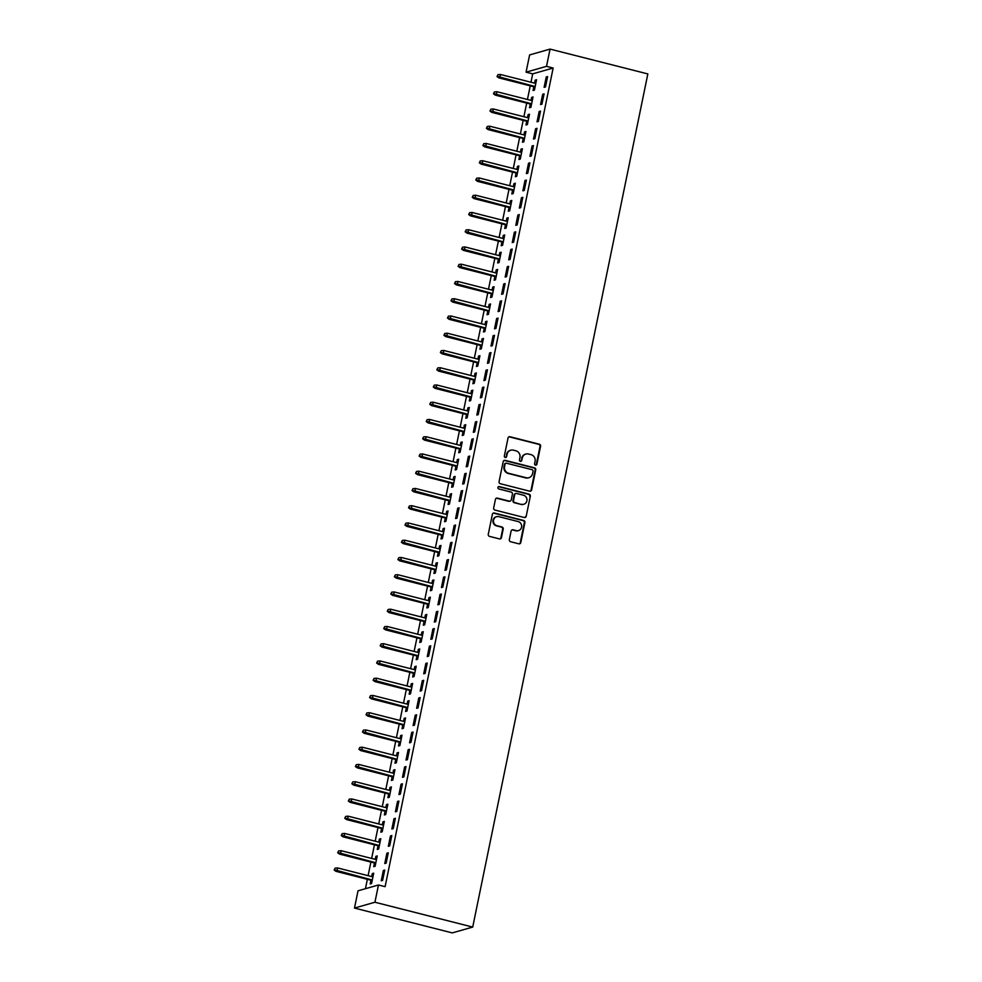 <?xml version="1.0" encoding="UTF-8"?>
<svg xmlns="http://www.w3.org/2000/svg" width="982" height="982" viewBox="0 0 982 982"><rect width="100%" height="100%" fill="white"/><g stroke="black" fill="none" stroke-linecap="round" stroke-linejoin="round"><path stroke-width="1.47" d="M535.497 465.173A1.228 1.154 74.1 0 0 536.872 464.277L540.566 446.294A1.755 1.657 74.1 0 0 539.29 444.183L510.002 436.745A1.755 1.657 74.1 0 0 508.025 438.033L504.343 456.016A1.228 1.154 74.1 0 0 505.816 457.489A1.228 1.154 74.1 0 0 506.614 456.593L507.093 454.273A5.597 5.303 74.1 0 1 513.414 450.173L515.857 450.787A5.597 5.303 74.1 0 1 519.944 457.526L519.466 459.858A1.228 1.154 74.1 0 0 520.939 461.331A1.228 1.154 74.1 0 0 521.749 460.435L522.228 458.115A5.597 5.303 74.1 0 1 528.537 454.015L530.98 454.629A5.597 5.303 74.1 0 1 535.08 461.368L534.601 463.7A1.228 1.154 74.1 0 0 535.497 465.173M535.779 465.21A1.228 1.154 74.1 0 0 536.319 464.437L540.014 446.454A1.755 1.657 74.1 0 0 538.737 444.343L509.449 436.904A1.755 1.657 74.1 0 0 508.909 436.867M505.521 457.526A1.228 1.154 74.1 0 0 506.061 456.753L507.093 454.273M520.656 461.368A1.228 1.154 74.1 0 0 521.197 460.595L522.228 458.115M509.339 539.634A1.755 1.657 74.1 0 0 510.615 541.733L518.84 543.819A1.755 1.657 74.1 0 0 520.804 542.543L524.904 522.571A1.755 1.657 74.1 0 0 523.627 520.46L494.351 513.021A1.755 1.657 74.1 0 0 492.375 514.298L488.275 534.282A1.755 1.657 74.1 0 0 489.552 536.393L499.47 538.909A1.755 1.657 74.1 0 0 501.446 537.633L503.201 529.077A1.755 1.657 74.1 0 0 501.925 526.966L497.002 525.726A4.677 4.431 74.1 0 1 496.659 516.692A4.677 4.431 74.1 0 1 498.868 516.667L518.14 521.565A4.677 4.431 74.1 0 1 518.496 530.587A4.677 4.431 74.1 0 1 516.287 530.624L513.07 529.801A1.755 1.657 74.1 0 0 511.094 531.078L509.339 539.634M385.104 886.672L553.148 68.028L546.52 66.346L526.07 72.165L529.617 54.918L550.055 49.1L647.838 73.932L472.71 927.082L374.928 902.237L378.475 884.991L385.104 886.672M550.055 49.1L546.52 66.346M529.642 491.172A1.755 1.657 74.1 0 0 531.618 489.883L535.718 469.912A1.755 1.657 74.1 0 0 534.441 467.8L505.153 460.362A1.755 1.657 74.1 0 0 503.189 461.65L499.077 481.622A1.755 1.657 74.1 0 0 500.366 483.733L529.642 491.172M530.317 496.241L526.217 516.213A1.755 1.657 74.1 0 1 524.241 517.502L494.953 510.063A1.755 1.657 74.1 0 1 493.676 507.952L495.431 499.408A1.755 1.657 74.1 0 1 497.408 498.12L509.277 501.139A1.755 1.657 74.1 0 0 511.254 499.863L512.42 494.192A1.755 1.657 74.1 0 0 511.143 492.08L498.782 488.938A1.228 1.154 74.1 0 1 498.684 486.581A1.228 1.154 74.1 0 1 499.261 486.569L529.04 494.13A1.755 1.657 74.1 0 1 530.317 496.241L526.217 516.213M378.475 884.991L358.025 890.809L354.49 908.068L452.272 932.9L472.71 927.082M388.283 852.806L386.896 853.198L384.772 863.546L386.159 863.153L388.283 852.806M374.486 862.969L373.725 866.689L375.112 866.296L377.235 855.948L375.848 856.341L375.234 859.36M395.365 818.301L393.978 818.693L391.855 829.041L393.242 828.648L395.365 818.301M381.568 828.477L380.807 832.196L382.194 831.803L384.318 821.455L382.931 821.848L382.317 824.855M402.448 783.808L401.061 784.201L398.938 794.548L400.325 794.156L402.448 783.808M388.651 793.972L387.89 797.691L389.277 797.298L391.401 786.95L390.014 787.343L389.4 790.363M409.531 749.303L408.144 749.696L406.02 760.056L407.407 759.663L409.531 749.303M395.734 759.479L394.973 763.198L396.347 762.805L398.483 752.457L397.096 752.85L396.483 755.858M416.613 714.81L415.226 715.203L413.103 725.551L414.49 725.158L416.613 714.81M402.816 724.974L402.055 728.693L403.43 728.3L405.554 717.952L404.179 718.345L403.553 721.365M423.684 680.305L422.309 680.71L420.186 691.058L421.56 690.665L423.684 680.305M409.899 690.481L409.138 694.2L410.513 693.808L412.636 683.46L411.262 683.853L410.636 686.86M430.767 645.812L429.392 646.205L427.268 656.553L428.643 656.16L430.767 645.812M416.982 655.976L416.221 659.708L417.596 659.303L419.719 648.955L418.344 649.347L417.718 652.367M437.849 611.32L436.474 611.712L434.351 622.06L435.726 621.667L437.849 611.32M424.064 621.483L423.303 625.203L424.678 624.81L426.802 614.462L425.427 614.855L424.801 617.862M444.932 576.815L443.557 577.207L441.434 587.555L442.808 587.162L444.932 576.815M431.147 586.978L430.374 590.71L431.761 590.317L433.884 579.957L432.51 580.35L431.884 583.369M452.015 542.322L450.64 542.715L448.516 553.062L449.891 552.67L452.015 542.322M438.23 552.485L437.456 556.205L438.844 555.812L440.967 545.464L439.58 545.857L438.966 548.877M459.097 507.817L457.71 508.21L455.587 518.557L456.974 518.165L459.097 507.817M445.3 517.993L444.539 521.712L445.926 521.319L448.05 510.971L446.663 511.364L446.049 514.372M466.18 473.324L464.793 473.717L462.669 484.065L464.056 483.672L466.18 473.324M452.383 483.488L451.622 487.207L453.009 486.814L455.132 476.466L453.745 476.859L453.132 479.879M473.263 438.819L471.876 439.212L469.752 449.56L471.139 449.167L473.263 438.819M459.466 448.995L458.704 452.714L460.092 452.321L462.215 441.974L460.828 442.366L460.214 445.374M480.345 404.326L478.958 404.719L476.835 415.067L478.222 414.674L480.345 404.326M466.548 414.49L465.787 418.209L467.162 417.816L469.298 407.469L467.911 407.861L467.297 410.881M487.428 369.821L486.041 370.214L483.917 380.574L485.304 380.181L487.428 369.821M473.631 379.997L472.87 383.717L474.245 383.324L476.368 372.976L474.993 373.369L474.38 376.376M494.511 335.328L493.124 335.721L491 346.069L492.375 345.676L494.511 335.328M480.714 345.492L479.952 349.211L481.327 348.819L483.451 338.471L482.076 338.864L481.45 341.883M501.581 300.836L500.206 301.228L498.083 311.576L499.457 311.184L501.581 300.836M487.796 310.999L487.035 314.719L488.41 314.326L490.534 303.978L489.159 304.371L488.533 307.378M508.664 266.331L507.289 266.723L505.165 277.071L506.54 276.679L508.664 266.331M494.879 276.494L494.118 280.226L495.493 279.821L497.616 269.473L496.241 269.866L495.615 272.886M515.746 231.838L514.372 232.231L512.248 242.579L513.623 242.186L515.746 231.838M501.962 242.002L501.188 245.721L502.575 245.328L504.699 234.98L503.324 235.373L502.698 238.38M522.829 197.333L521.454 197.726L519.331 208.074L520.706 207.681L522.829 197.333M509.044 207.497L508.271 211.228L509.658 210.835L511.782 200.475L510.395 200.868L509.781 203.888M529.912 162.84L528.537 163.233L526.401 173.581L527.788 173.188L529.912 162.84M516.115 173.004L515.354 176.723L516.741 176.33L518.864 165.983L517.477 166.375L516.863 169.395M536.994 128.335L535.607 128.728L533.484 139.076L534.871 138.683L536.994 128.335M523.197 138.511L522.436 142.23L523.823 141.838L525.947 131.49L524.56 131.883L523.946 134.89M544.077 93.842L542.69 94.235L540.566 104.583L541.954 104.19L544.077 93.842M530.28 104.006L529.519 107.725L530.906 107.333L533.03 96.985L531.643 97.378L531.029 100.397M553.148 68.028L532.698 73.859L530.98 82.23M530.243 85.851L527.444 99.489M526.696 103.098L523.897 116.735M523.16 120.344L520.362 133.982M519.613 137.59L516.814 151.228M516.078 154.849L513.279 168.474M512.53 172.095L509.732 185.733M508.995 189.342L506.196 202.979M505.46 206.588L502.661 220.226M501.912 223.847L499.114 237.472M498.377 241.093L495.579 254.731M494.83 258.34L492.031 271.977M491.295 275.586L488.496 289.224M487.747 292.832L484.948 306.47M484.212 310.091L481.413 323.716M480.664 327.337L477.866 340.975M477.129 344.584L474.331 358.221M473.594 361.83L470.795 375.468M470.047 379.089L467.248 392.714M466.511 396.335L463.713 409.973M462.964 413.582L460.165 427.219M459.429 430.828L456.63 444.465M455.881 448.074L453.083 461.712M452.346 465.333L449.547 478.958M448.799 482.579L446 496.217M445.263 499.826L442.465 513.463M441.716 517.072L438.917 530.71M438.181 534.331L435.382 547.956M434.645 551.577L431.847 565.215M431.098 568.823L428.299 582.461M427.563 586.07L424.764 599.707M424.015 603.316L421.217 616.954M420.48 620.575L417.681 634.212M416.933 637.821L414.134 651.459M413.397 655.068L410.599 668.705M409.85 672.314L407.051 685.952M406.315 689.573L403.516 703.198M402.767 706.819L399.969 720.457M399.232 724.065L396.433 737.703M395.697 741.312L392.898 754.949M392.149 758.57L389.351 772.196M388.614 775.817L385.816 789.454M385.067 793.063L382.268 806.701M381.532 810.31L378.733 823.947M377.984 827.556L375.185 841.193M374.449 844.815L371.65 858.44M370.901 862.061L368.103 875.698M367.366 879.307L365.439 888.71M533.827 86.76L533.066 90.479L534.441 90.086L536.565 79.738L535.19 80.131L534.564 83.139M547.612 76.596L546.238 76.989L544.114 87.337L545.489 86.944L547.612 76.596M526.745 121.252L525.984 124.972L527.359 124.579L529.482 114.231L528.107 114.624L527.481 117.644M540.53 111.089L539.155 111.482L537.031 121.829L538.406 121.437L540.53 111.089M519.662 155.757L518.901 159.477L520.276 159.084L522.399 148.736L521.025 149.129L520.399 152.136M533.447 145.582L532.072 145.987L529.949 156.334L531.323 155.942L533.447 145.582M512.579 190.25L511.818 193.97L513.193 193.577L515.317 183.229L513.942 183.622L513.316 186.641M526.377 180.087L524.989 180.479L522.866 190.827L524.253 190.434L526.377 180.087M505.497 224.755L504.736 228.475L506.111 228.082L508.246 217.734L506.859 218.127L506.246 221.134M519.294 214.579L517.907 214.972L515.783 225.332L517.17 224.939L519.294 214.579M498.414 259.248L497.653 262.967L499.04 262.575L501.164 252.227L499.777 252.62L499.163 255.639M512.211 249.084L510.824 249.477L508.701 259.825L510.088 259.432L512.211 249.084M491.331 293.753L490.57 297.472L491.957 297.08L494.081 286.732L492.694 287.125L492.08 290.132M505.129 283.577L503.741 283.97L501.618 294.318L503.005 293.925L505.129 283.577M484.249 328.246L483.488 331.965L484.875 331.572L486.998 321.224L485.611 321.617L484.998 324.637M498.046 318.082L496.659 318.475L494.535 328.823L495.922 328.43L498.046 318.082M477.178 362.751L476.405 366.47L477.792 366.077L479.916 355.717L478.529 356.122L477.915 359.13M490.963 352.575L489.588 352.968L487.453 363.315L488.84 362.923L490.963 352.575M470.096 397.244L469.322 400.963L470.709 400.57L472.833 390.222L471.446 390.615L470.832 393.635M483.88 387.08L482.506 387.473L480.382 397.82L481.757 397.428L483.88 387.08M463.013 431.736L462.24 435.468L463.627 435.075L465.75 424.715L464.376 425.108L463.75 428.127M476.798 421.573L475.423 421.965L473.299 432.313L474.674 431.92L476.798 421.573M455.93 466.241L455.169 469.961L456.544 469.568L458.668 459.22L457.293 459.613L456.667 462.62M469.715 456.078L468.34 456.47L466.217 466.818L467.592 466.425L469.715 456.078M448.848 500.734L448.087 504.453L449.461 504.061L451.585 493.713L450.21 494.106L449.584 497.125M462.632 490.57L461.258 490.963L459.134 501.311L460.509 500.918L462.632 490.57M441.765 535.239L441.004 538.958L442.379 538.566L444.502 528.218L443.127 528.611L442.501 531.618M455.562 525.063L454.175 525.456L452.051 535.816L453.426 535.423L455.562 525.063M434.682 569.732L433.921 573.451L435.296 573.058L437.42 562.711L436.045 563.103L435.431 566.123M448.479 559.568L447.092 559.961L444.969 570.309L446.356 569.916L448.479 559.568M427.6 604.237L426.839 607.956L428.226 607.563L430.349 597.216L428.962 597.608L428.348 600.616M441.397 594.061L440.01 594.454L437.886 604.814L439.273 604.409L441.397 594.061M420.517 638.73L419.756 642.449L421.143 642.056L423.267 631.708L421.879 632.101L421.266 635.121M434.314 628.566L432.927 628.959L430.803 639.307L432.19 638.914L434.314 628.566M413.434 673.235L412.673 676.954L414.06 676.561L416.184 666.213L414.797 666.606L414.183 669.614M427.231 663.059L425.844 663.451L423.721 673.799L425.108 673.407L427.231 663.059M406.364 707.727L405.591 711.447L406.978 711.054L409.101 700.706L407.714 701.099L407.1 704.119M420.149 697.564L418.774 697.957L416.638 708.304L418.025 707.912L420.149 697.564M399.281 742.22L398.508 745.952L399.895 745.559L402.019 735.199L400.631 735.604L400.018 738.611M413.066 732.056L411.691 732.449L409.568 742.797L410.942 742.404L413.066 732.056M392.199 776.725L391.425 780.444L392.812 780.052L394.936 769.704L393.561 770.097L392.935 773.116M405.983 766.561L404.609 766.954L402.485 777.302L403.86 776.909L405.983 766.561M385.116 811.218L384.355 814.95L385.73 814.557L387.853 804.197L386.478 804.589L385.852 807.609M398.901 801.054L397.526 801.447L395.402 811.795L396.777 811.402L398.901 801.054M378.033 845.723L377.272 849.442L378.647 849.049L380.77 838.702L379.396 839.094L378.77 842.102M391.818 835.559L390.443 835.952L388.32 846.3L389.694 845.907L391.818 835.559M370.95 880.216L370.189 883.935L371.564 883.542L373.688 873.194L372.313 873.587L371.687 876.607M384.748 870.052L383.361 870.445L381.237 880.793L382.612 880.4L384.748 870.052M354.49 908.068L374.928 902.237M532.698 73.859L526.07 72.165M535.19 80.131L536.418 80.438M546.238 76.989L547.465 77.296M531.643 97.378L532.882 97.697M542.69 94.235L543.93 94.542M528.107 114.624L529.335 114.943M539.155 111.482L540.395 111.801M524.56 131.883L525.8 132.189M535.607 128.728L536.847 129.047M521.025 149.129L522.252 149.436M532.072 145.987L533.312 146.293M517.477 166.375L518.717 166.695M528.537 163.233L529.764 163.54M513.942 183.622L515.182 183.941M524.989 180.479L526.229 180.798M510.395 200.868L511.634 201.187M521.454 197.726L522.682 198.045M506.859 218.127L508.099 218.434M517.907 214.972L519.147 215.291M503.324 235.373L504.552 235.692M514.372 232.231L515.599 232.538M499.777 252.62L501.016 252.939M510.824 249.477L512.064 249.784M496.241 269.866L497.469 270.185M507.289 266.723L508.516 267.043M492.694 287.125L493.934 287.431M503.741 283.97L504.981 284.289M489.159 304.371L490.386 304.678M500.206 301.228L501.446 301.535M485.611 321.617L486.851 321.936M496.659 318.475L497.899 318.782M482.076 338.864L483.316 339.183M493.124 335.721L494.363 336.04M478.529 356.122L479.768 356.429M489.588 352.968L490.816 353.287M474.993 373.369L476.233 373.676M486.041 370.214L487.281 370.533M471.446 390.615L472.686 390.934M482.506 387.473L483.733 387.78M467.911 407.861L469.151 408.181M478.958 404.719L480.198 405.026M464.376 425.108L465.603 425.427M475.423 421.965L476.651 422.285M460.828 442.366L462.068 442.673M471.876 439.212L473.115 439.531M457.293 459.613L458.52 459.92M468.34 456.47L469.58 456.777M453.745 476.859L454.985 477.178M464.793 473.717L466.033 474.024M450.21 494.106L451.438 494.425M461.258 490.963L462.497 491.282M446.663 511.364L447.902 511.671M457.71 508.21L458.95 508.529M443.127 528.611L444.367 528.917M454.175 525.456L455.415 525.775M439.58 545.857L440.82 546.176M450.64 542.715L451.867 543.021M436.045 563.103L437.285 563.423M447.092 559.961L448.332 560.28M432.51 580.35L433.737 580.669M443.557 577.207L444.785 577.526M428.962 597.608L430.202 597.915M440.01 594.454L441.249 594.773M425.427 614.855L426.654 615.162M436.474 611.712L437.702 612.019M421.879 632.101L423.119 632.42M432.927 628.959L434.167 629.266M418.344 649.347L419.572 649.667M429.392 646.205L430.632 646.524M414.797 666.606L416.037 666.913M425.844 663.451L427.084 663.771M411.262 683.853L412.489 684.159M422.309 680.71L423.549 681.017M407.714 701.099L408.954 701.418M418.774 697.957L420.001 698.263M404.179 718.345L405.419 718.664M415.226 715.203L416.466 715.522M400.631 735.604L401.871 735.911M411.691 732.449L412.919 732.768M397.096 752.85L398.336 753.157M408.144 749.696L409.384 750.015M393.561 770.097L394.789 770.416M404.609 766.954L405.836 767.261M390.014 787.343L391.253 787.662M401.061 784.201L402.301 784.508M386.478 804.589L387.706 804.909M397.526 801.447L398.753 801.766M382.931 821.848L384.171 822.155M393.978 818.693L395.218 819.013M379.396 839.094L380.623 839.401M390.443 835.952L391.683 836.259M375.848 856.341L377.088 856.66M386.896 853.198L388.135 853.505M372.313 873.587L373.553 873.906M383.361 870.445L384.6 870.764M525.898 454.052L525.345 454.2A5.597 5.303 74.1 0 0 521.675 458.263M510.763 450.21L510.21 450.357A5.597 5.303 74.1 0 0 506.54 454.421M530.182 491.209A1.755 1.657 74.1 0 0 531.066 490.043L535.165 470.071A1.755 1.657 74.1 0 0 533.889 467.96L504.601 460.521A1.755 1.657 74.1 0 0 504.061 460.484M533.054 471.188A1.228 1.154 74.1 0 0 532.158 469.715L506.454 463.197A1.228 1.154 74.1 0 0 505.079 464.093L504.576 466.548A5.597 5.303 74.1 0 0 508.664 473.287L526.242 477.743A5.597 5.303 74.1 0 0 532.551 473.643L533.054 471.188M505.877 463.197L505.325 463.357A1.228 1.154 74.1 0 0 504.527 464.24L505.079 464.093M528.881 477.706L528.328 477.866A5.597 5.303 74.1 0 1 525.689 477.903L508.111 473.434A5.597 5.303 74.1 0 1 504.024 466.695L504.527 464.24M524.781 517.539A1.755 1.657 74.1 0 0 525.665 516.372M510.112 501.127L509.56 501.286A1.755 1.657 74.1 0 1 508.725 501.299L496.855 498.279A1.755 1.657 74.1 0 0 496.315 498.242M529.764 496.401A1.755 1.657 74.1 0 0 528.488 494.29L498.709 486.728A1.228 1.154 74.1 0 0 498.426 486.691M521.602 504.269A4.677 4.431 74.1 0 0 526.978 499.678A4.677 4.431 74.1 0 0 523.467 495.21L516.667 493.492A1.755 1.657 74.1 0 0 514.703 494.768L513.537 500.439A1.755 1.657 74.1 0 0 514.813 502.538L521.049 504.429A4.677 4.431 74.1 0 0 523.259 504.404L523.811 504.245M515.845 493.492L515.292 493.651A1.755 1.657 74.1 0 0 514.151 494.928L514.703 494.768M521.049 504.429L514.261 502.698A1.755 1.657 74.1 0 1 512.985 500.599L514.151 494.928M518.496 530.587L517.944 530.746A4.677 4.431 74.1 0 1 515.734 530.771L512.518 529.961A1.755 1.657 74.1 0 0 511.978 529.912M496.659 516.692L496.106 516.851A4.677 4.431 74.1 0 0 496.45 525.873L497.002 525.726M500.022 538.946A1.755 1.657 74.1 0 0 500.894 537.78L502.649 529.237A1.755 1.657 74.1 0 0 501.372 527.125L496.45 525.873M519.38 543.868A1.755 1.657 74.1 0 0 520.251 542.702L524.351 522.719A1.755 1.657 74.1 0 0 523.075 520.62L493.799 513.181A1.755 1.657 74.1 0 0 493.259 513.132M497.948 74.681L497.039 76.571L497.948 74.681L500.464 74.485L499.826 77.59L498.831 77.873L535.055 87.067M497.592 76.412L535.165 86.563M500.464 74.485L535.804 83.458M498.831 77.873L497.039 76.571M494.4 91.94L493.492 93.818L494.4 91.94L496.917 91.731L496.278 94.837L495.284 95.119L531.52 104.325M494.044 93.658L531.63 103.81M496.917 91.731L532.256 100.704M495.284 95.119L493.492 93.818M490.865 109.186L489.957 111.064L490.865 109.186L493.381 108.977L492.743 112.083L491.749 112.365L527.985 121.572M490.509 110.905L528.083 121.056M493.381 108.977L528.721 117.95M491.749 112.365L489.957 111.064M487.317 126.433L486.409 128.323L487.317 126.433L489.834 126.224L489.196 129.329L488.201 129.612L524.437 138.818M486.974 128.163L524.548 138.315M489.834 126.224L525.186 135.209M488.201 129.612L486.409 128.323M483.782 143.679L482.874 145.569L483.782 143.679L486.299 143.482L485.66 146.588L484.666 146.87L520.902 156.064M483.426 145.41L521 155.561M486.299 143.482L521.638 152.456M484.666 146.87L482.874 145.569M480.235 160.938L479.339 162.816L480.235 160.938L482.763 160.729L482.125 163.834L481.131 164.117L517.354 173.323M479.891 162.656L517.465 172.807M482.763 160.729L518.103 169.702M481.131 164.117L479.339 162.816M476.7 178.184L475.791 180.062L476.7 178.184L479.216 177.975L478.578 181.081L477.583 181.363L513.819 190.569M476.344 179.902L513.917 190.054M479.216 177.975L514.556 186.948M477.583 181.363L475.791 180.062M473.164 195.43L472.256 197.308L473.164 195.43L475.681 195.222L475.043 198.327L474.048 198.61L510.272 207.816M472.808 197.161L510.382 207.312M475.681 195.222L511.021 204.207M474.048 198.61L472.256 197.308M469.617 212.677L468.709 214.567L469.617 212.677L472.133 212.48L471.495 215.574L470.501 215.868L506.737 225.062M469.261 214.407L506.835 224.559M472.133 212.48L507.473 221.453M470.501 215.868L468.709 214.567M466.082 229.935L465.173 231.813L466.082 229.935L468.598 229.727L467.96 232.832L466.966 233.115L503.189 242.309M465.726 231.654L503.3 241.805M468.598 229.727L503.938 238.7M466.966 233.115L465.173 231.813M462.534 247.182L461.626 249.06L462.534 247.182L465.051 246.973L464.412 250.079L463.418 250.361L499.654 259.567M462.178 248.9L499.752 259.052M465.051 246.973L500.39 255.946M463.418 250.361L461.626 249.06M458.999 264.428L458.091 266.306L458.999 264.428L461.515 264.219L460.877 267.325L459.883 267.607L496.106 276.814M458.643 266.159L496.217 276.298M461.515 264.219L496.855 273.205M459.883 267.607L458.091 266.306M455.452 281.674L454.543 283.565L455.452 281.674L457.968 281.466L457.33 284.571L456.335 284.854L492.571 294.06M455.096 283.405L492.682 293.557M457.968 281.466L493.308 290.451M456.335 284.854L454.543 283.565M451.916 298.921L451.008 300.811L451.916 298.921L454.433 298.724L453.794 301.83L452.8 302.112L489.036 311.306M451.56 300.652L489.134 310.803M454.433 298.724L489.773 307.697M452.8 302.112L451.008 300.811M448.369 316.179L447.473 318.058L448.369 316.179L450.885 315.971L450.259 319.076L449.265 319.359L485.489 328.565M448.025 317.898L485.599 328.049M450.885 315.971L486.237 324.944M449.265 319.359L447.473 318.058M444.834 333.426L443.925 335.304L444.834 333.426L447.35 333.217L446.712 336.323L445.718 336.605L481.953 345.811M444.478 335.144L482.052 345.296M447.35 333.217L482.69 342.19M445.718 336.605L443.925 335.304M441.286 350.672L440.39 352.55L441.286 350.672L443.815 350.464L443.177 353.569L442.182 353.851L478.406 363.058M440.943 352.403L478.516 362.554M443.815 350.464L479.155 359.449M442.182 353.851L440.39 352.55M437.751 367.919L436.843 369.809L437.751 367.919L440.267 367.722L439.629 370.828L438.635 371.11L474.871 380.304M437.395 369.649L474.969 379.801M440.267 367.722L475.607 376.695M438.635 371.11L436.843 369.809M434.216 385.177L433.308 387.055L434.216 385.177L436.732 384.969L436.094 388.074L435.1 388.356L471.323 397.563M433.86 386.896L471.434 397.047M436.732 384.969L472.072 393.942M435.1 388.356L433.308 387.055M430.668 402.424L429.76 404.302L430.668 402.424L433.185 402.215L432.546 405.32L431.552 405.603L467.788 414.809M430.312 404.142L467.886 414.294M433.185 402.215L468.524 411.188M431.552 405.603L429.76 404.302M427.133 419.67L426.225 421.548L427.133 419.67L429.65 419.461L429.011 422.567L428.017 422.849L464.24 432.055M426.777 421.401L464.351 431.54M429.65 419.461L464.989 428.447M428.017 422.849L426.225 421.548M423.586 436.916L422.677 438.807L423.586 436.916L426.102 436.708L425.464 439.813L424.47 440.096L460.705 449.302M423.23 438.647L460.803 448.799M426.102 436.708L461.442 445.693M424.47 440.096L422.677 438.807M420.05 454.163L419.142 456.053L420.05 454.163L422.567 453.966L421.929 457.072L420.934 457.354L457.17 466.548M419.695 455.893L457.268 466.045M422.567 453.966L457.907 462.939M420.934 457.354L419.142 456.053M416.503 471.421L415.595 473.299L416.503 471.421L419.019 471.213L418.381 474.318L417.387 474.601L453.623 483.807M416.147 473.14L453.733 483.291M419.019 471.213L454.371 480.186M417.387 474.601L415.595 473.299M412.968 488.668L412.059 490.546L412.968 488.668L415.484 488.459L414.846 491.565L413.852 491.847L450.087 501.053M412.612 490.386L450.186 500.538M415.484 488.459L450.824 497.432M413.852 491.847L412.059 490.546M409.42 505.914L408.524 507.792L409.42 505.914L411.937 505.705L411.311 508.811L410.316 509.093L446.54 518.3M409.077 507.645L446.65 517.796M411.937 505.705L447.289 514.691M410.316 509.093L408.524 507.792M405.885 523.16L404.977 525.051L405.885 523.16L408.402 522.964L407.763 526.07L406.769 526.352L443.005 535.546M405.529 524.891L443.103 535.043M408.402 522.964L443.741 531.937M406.769 526.352L404.977 525.051M402.35 540.419L401.442 542.297L402.35 540.419L404.866 540.21L404.228 543.316L403.234 543.598L439.457 552.805M401.994 542.138L439.568 552.289M404.866 540.21L440.206 549.183M403.234 543.598L401.442 542.297M398.802 557.666L397.894 559.544L398.802 557.666L401.319 557.457L400.681 560.562L399.686 560.845L435.922 570.051M398.447 559.384L436.02 569.535M401.319 557.457L436.659 566.43M399.686 560.845L397.894 559.544M395.267 574.912L394.359 576.79L395.267 574.912L397.784 574.703L397.145 577.809L396.151 578.091L432.375 587.297M394.911 576.643L432.485 586.794M397.784 574.703L433.123 583.689M396.151 578.091L394.359 576.79M391.72 592.158L390.811 594.049L391.72 592.158L394.236 591.962L393.598 595.055L392.604 595.35L428.839 604.544M391.364 593.889L428.938 604.04M394.236 591.962L429.576 600.935M392.604 595.35L390.811 594.049M388.185 609.417L387.276 611.295L388.185 609.417L390.701 609.208L390.063 612.314L389.068 612.596L425.292 621.79M387.829 611.135L425.402 621.287M390.701 609.208L426.041 618.181M389.068 612.596L387.276 611.295M384.637 626.663L383.729 628.541L384.637 626.663L387.154 626.455L386.515 629.56L385.521 629.843L421.757 639.049M384.281 628.382L421.867 638.533M387.154 626.455L422.493 635.428M385.521 629.843L383.729 628.541M381.102 643.91L380.194 645.788L381.102 643.91L383.618 643.701L382.98 646.807L381.986 647.089L418.222 656.295M380.746 645.628L418.32 655.78M383.618 643.701L418.958 652.674M381.986 647.089L380.194 645.788M377.554 661.156L376.646 663.046L377.554 661.156L380.071 660.947L379.433 664.053L378.438 664.335L414.674 673.542M377.211 662.887L414.785 673.038M380.071 660.947L415.423 669.933M378.438 664.335L376.646 663.046M374.019 678.402L373.111 680.293L374.019 678.402L376.536 678.206L375.897 681.312L374.903 681.594L411.139 690.788M373.663 680.133L411.237 690.285M376.536 678.206L411.875 687.179M374.903 681.594L373.111 680.293M370.472 695.661L369.576 697.539L370.472 695.661L373 695.452L372.362 698.558L371.368 698.84L407.591 708.047M370.128 697.38L407.702 707.531M373 695.452L408.34 704.425M371.368 698.84L369.576 697.539M366.937 712.907L366.028 714.786L366.937 712.907L369.453 712.699L368.815 715.804L367.82 716.087L404.056 725.293M366.581 714.626L404.154 724.777M369.453 712.699L404.793 721.672M367.82 716.087L366.028 714.786M363.401 730.154L362.493 732.032L363.401 730.154L365.918 729.945L365.279 733.051L364.285 733.333L400.509 742.539M363.045 731.885L400.619 742.036M365.918 729.945L401.257 738.93M364.285 733.333L362.493 732.032M359.854 747.4L358.946 749.291L359.854 747.4L362.37 747.204L361.732 750.297L360.738 750.592L396.974 759.786M359.498 749.131L397.072 759.282M362.37 747.204L397.71 756.177M360.738 750.592L358.946 749.291M356.319 764.659L355.41 766.537L356.319 764.659L358.835 764.45L358.197 767.556L357.202 767.838L393.426 777.044M355.963 766.377L393.537 776.529M358.835 764.45L394.175 773.423M357.202 767.838L355.41 766.537M352.771 781.905L351.863 783.783L352.771 781.905L355.288 781.697L354.649 784.802L353.655 785.084L389.891 794.291M352.415 783.624L389.989 793.775M355.288 781.697L390.627 790.67M353.655 785.084L351.863 783.783M349.236 799.152L348.328 801.03L349.236 799.152L351.752 798.943L351.114 802.048L350.12 802.331L386.343 811.537M348.88 800.882L386.454 811.022M351.752 798.943L387.092 807.928M350.12 802.331L348.328 801.03M345.689 816.398L344.78 818.288L345.689 816.398L348.205 816.189L347.567 819.295L346.572 819.577L382.808 828.783M345.333 818.129L382.919 828.28M348.205 816.189L383.545 825.175M346.572 819.577L344.78 818.288M342.153 833.644L341.245 835.535L342.153 833.644L344.67 833.448L344.031 836.554L343.037 836.836L379.273 846.03M341.797 835.375L379.371 845.527M344.67 833.448L380.009 842.421M343.037 836.836L341.245 835.535M338.606 850.903L337.71 852.781L338.606 850.903L341.122 850.694L340.496 853.8L339.502 854.082L375.725 863.288M338.262 852.622L375.836 862.773M341.122 850.694L376.474 859.667M339.502 854.082L337.71 852.781M335.071 868.149L334.162 870.027L335.071 868.149L337.587 867.941L336.949 871.046L335.954 871.329L372.19 880.535M334.715 869.868L372.288 880.019M337.587 867.941L372.927 876.914M335.954 871.329L334.162 870.027"/></g></svg>

